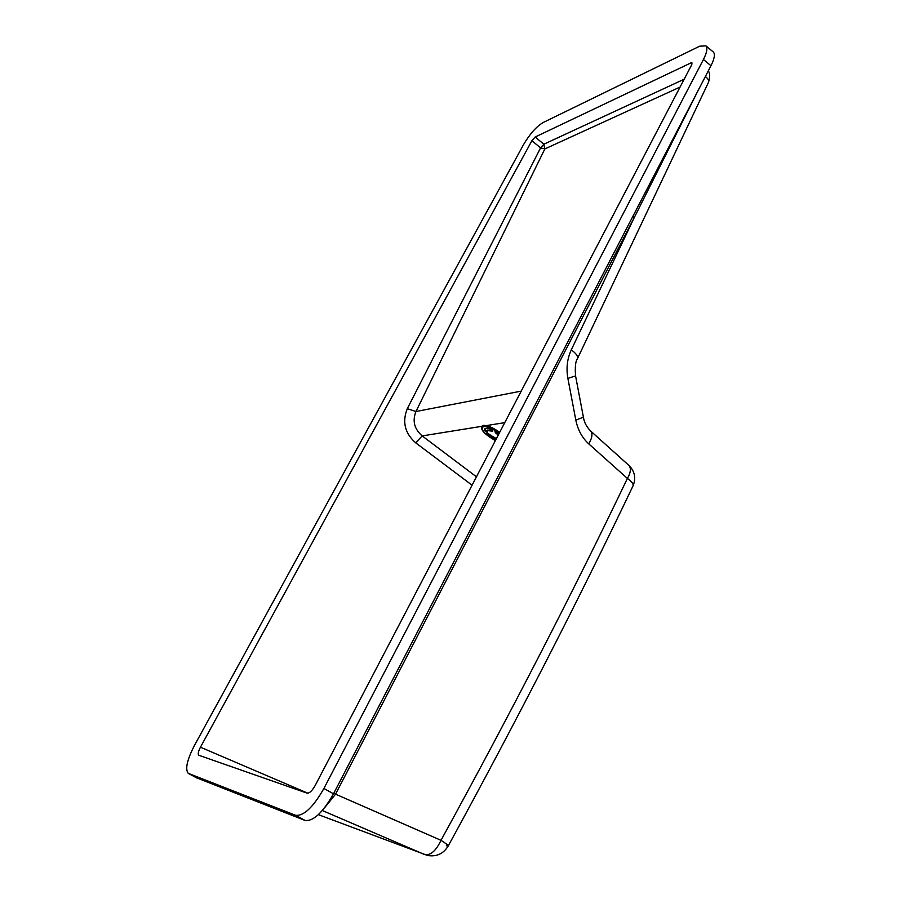 <?xml version="1.0" encoding="UTF-8"?>
<svg xmlns="http://www.w3.org/2000/svg" width="901" height="901" viewBox="0 0 901 901"><rect width="100%" height="100%" fill="white"/><g stroke="black" fill="none" stroke-linecap="round" stroke-linejoin="round"><path stroke-width="1.35" d="M487.272 431.309L485.267 430.171L484.963 428.639M492.678 430.565L487.734 430.115M496.237 438.945L487.689 433.257M498.523 434.564L495.257 431.804M484.851 430.824L484.817 428.786C485.853 427.874 488.151 428.2 491.687 429.766L492.656 431.219L487.452 430.554L487.418 432.018L484.851 430.824L485.267 430.171M499.672 432.379C492.993 427.57 487.599 425.249 483.465 425.407L481.9 426.353M495.877 439.62L486.664 433.054L496.417 438.596M498.152 435.262L494.863 431.816L498.704 434.226M194.571 745.251L523.526 144.667C529.811 133.979 536.32 126.613 543.044 122.581L699.66 46.21L705.945 45.872C707.747 48.057 706.913 52.607 703.433 59.5L323.91 788.476C313.176 807.285 303.738 816.216 295.573 815.281L188.23 773.34C184.964 769.105 187.081 759.734 194.571 745.251M196.463 777.788L305.124 820.473C313.368 821.453 322.828 812.567 333.516 793.792L710.968 65.728C714.425 58.847 715.236 54.297 713.412 52.078L705.945 45.872M531.905 140.702L200.45 747.211C198.31 751.378 197.736 754.047 198.704 755.229L307.14 793.162C309.482 793.319 312.151 790.774 315.159 785.548L691.529 65.131L691.991 62.89L690.943 62.901L535.16 137.008L531.905 140.702L540.577 147.888L544.846 148.924L543.844 144.216L540.577 147.888L407.297 408.682L415.958 411.52L544.846 148.924L680.064 87.07M632.885 216.341L634.236 217.637L697.791 91.147M333.843 793.162L335.566 794.164L634.236 217.637L571.29 349.87C567.213 358.733 566.076 368.239 567.878 378.397L575.818 420.08C577.811 429.845 582.114 437.773 588.736 443.866L627.4 478.431C631.905 481.652 633.763 484.175 632.964 486.011C578.532 600.145 516.971 720.102 448.27 845.893M324.901 807.375L335.566 794.164L441.006 840.318C446.063 843.527 448.45 845.431 448.18 846.05L446.367 845.735M590.459 430.847L590.842 431.196C592.779 434.045 592.081 438.269 588.736 443.866M448.18 846.05C443.36 853.81 436.501 856.964 427.615 855.488L318.368 814.65M705.37 76.529C708.355 78.871 709.312 80.989 708.231 82.881L577.361 358.868C575.502 361.369 574.906 367.045 575.559 375.886L583.409 417.219L575.818 420.08M575.559 375.886L567.878 378.397M407.297 408.682C402.049 421.859 404.842 433.235 415.665 442.808L422.197 435.915C414.302 429.079 412.23 420.947 415.958 411.52L521.217 391.124M495.392 440.544C484.175 433.989 480.222 429.293 483.533 426.455C487.576 426.331 492.791 428.606 499.199 433.268M481.776 426.556L483.386 425.542C487.52 425.385 492.915 427.716 499.593 432.514M486.484 431.061L486.067 431.714M492.047 431.14L492.464 430.487M495.82 432.367L495.404 433.021M197.037 778.092L188.816 773.666M305.124 820.473L295.573 815.281M333.516 793.792L323.91 788.476M710.968 65.728L703.433 59.5M628.752 465.288L629.168 465.659C631.229 468.61 630.644 472.867 627.4 478.431C572.597 592.971 510.462 713.603 441.006 840.318C436.05 850.781 430.622 855.545 424.743 854.598L322.333 810.517M577.361 358.868C578.352 356.548 576.325 353.552 571.29 349.87M476.449 476.809L422.197 435.915L481.922 426.308M415.665 442.808L472.068 485.2M684.174 79.22L543.844 144.216L535.16 137.008M486.371 425.587L504.751 422.637M307.905 793.229L200.45 747.211M690.943 62.901L691.991 64.039M487.88 429.901L487.452 430.554M482.114 426.038L482.024 426.173C480.087 429.529 484.535 434.327 495.381 440.578M583.409 417.219C584.163 422.378 586.641 427.04 590.842 431.196L629.168 465.659C634.755 471.448 636.095 478.082 633.189 485.549M708.31 70.852C709.977 73.15 710.056 76.934 708.546 82.216"/></g></svg>
